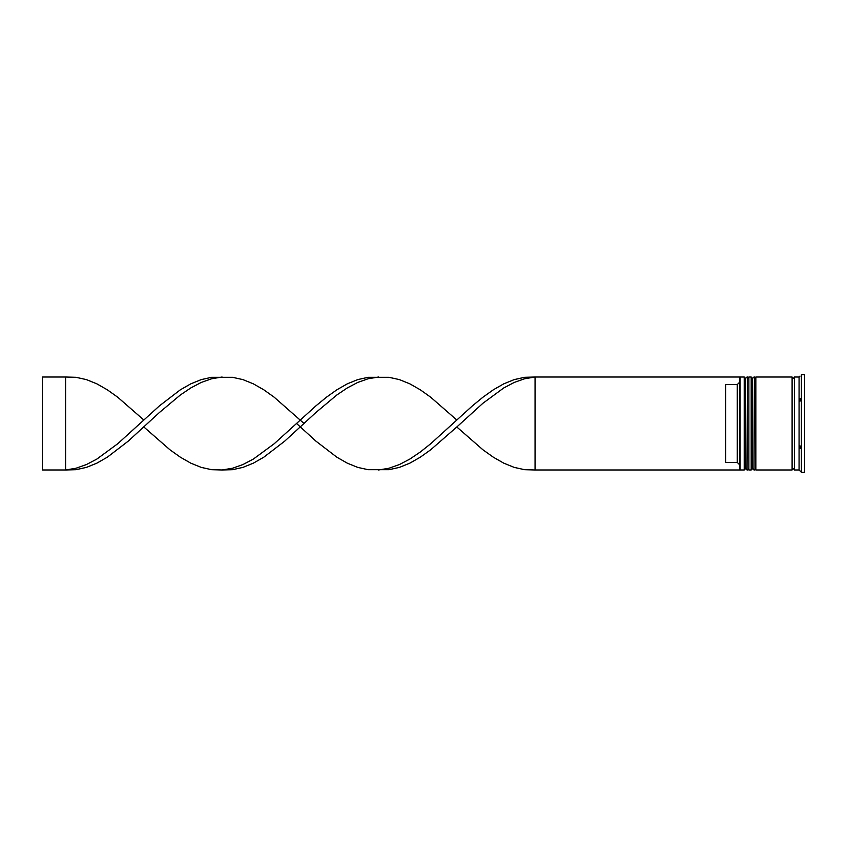 <?xml version="1.0" encoding="UTF-8"?>
<svg xmlns="http://www.w3.org/2000/svg" width="847" height="847" viewBox="0 0 847 847"><rect width="100%" height="100%" fill="white"/><g stroke="black" fill="none" stroke-linecap="round" stroke-linejoin="round"><path stroke-width="1.27" d="M747.012 469.979L747.478 377.021L747.012 469.979L745.614 468.592L745.614 378.408L745.614 468.592L744.227 469.979L744.227 377.021L740.045 377.021L740.045 469.979L744.227 469.979M753.989 469.979L754.455 377.021L753.989 469.979L752.591 468.592L752.591 378.408L752.591 468.592L751.194 469.979L751.194 377.021L748.875 377.021L748.875 469.979L751.194 469.979M535.06 469.979L739.579 469.979L739.579 377.021L535.06 377.021L535.06 469.979L524.621 469.693L514.193 467.385L503.753 463.15L493.325 457.189L482.896 449.757L456.808 426.983L430.731 449.757L420.303 457.189L409.863 463.15L399.435 467.385L388.995 469.693L368.138 469.693L357.699 467.385L347.27 463.15L336.841 457.189L315.973 441.181L296.588 423.5M800.002 448.571L800.891 447.65L800.002 445.808L800.002 448.571M800.891 471.8L800.002 470.89L801.4 472.308L804.65 472.308L804.65 374.692L801.4 374.692L801.4 472.308M799.07 469.979L794.422 469.979L794.422 377.021L799.07 377.021L799.07 469.979L800.002 470.89M755.842 423.5L755.842 469.979L792.104 469.979L792.104 377.021L755.842 377.021L755.842 423.5M737.25 384.612L725.635 384.612L725.635 462.388L737.25 462.388L737.25 384.612L739.579 382.283M739.579 464.717L737.25 462.388M800.002 401.192L800.891 399.35L800.002 398.429L800.891 399.35L800.002 401.192L800.002 398.429M800.002 376.11L799.07 377.021M456.808 426.983L482.896 403.278L503.753 387.947L514.193 382.452L524.621 378.757L535.06 377.021L524.621 377.307L514.193 379.615L503.753 383.85L493.325 389.811L482.896 397.243L472.457 405.819L430.731 443.722L420.303 452.012L409.863 459.053L399.435 464.548L388.995 468.243L378.567 469.979M304.052 423.5L274.237 397.243L263.809 389.811L253.38 383.85L242.941 379.615L232.512 377.307L211.644 377.307L201.215 379.615L190.787 383.85L180.347 389.811L159.48 405.819L117.754 443.722L96.886 459.053L86.458 464.548L76.018 468.243L65.59 469.979L65.59 377.021L76.018 377.307L86.458 379.615L96.886 383.85L107.325 389.811L117.754 397.243L143.831 420.017M222.083 377.021L211.644 378.757L201.215 382.452L190.787 387.947L180.347 394.988L159.48 412.447L128.183 441.181L107.325 457.189L96.886 463.15L86.458 467.385L76.018 469.693L65.59 469.979L42.35 469.979L42.35 377.021L65.59 377.021M456.808 420.017L430.731 397.243L420.303 389.811L409.863 383.85L399.435 379.615L388.995 377.307L368.138 377.307L357.699 379.615L347.27 383.85L336.841 389.811L326.402 397.243L315.973 405.819L274.237 443.722L253.38 459.053L242.941 464.548L232.512 468.243L222.083 469.979L211.644 469.693L201.215 467.385L190.787 463.15L180.347 457.189L169.919 449.757L143.831 426.983M378.567 377.021L368.138 378.757L357.699 382.452L347.27 387.947L336.841 394.988L315.973 412.447L284.677 441.181L263.809 457.189L253.38 463.15L242.941 467.385L232.512 469.693L222.083 469.979M747.478 469.979L748.875 468.592M747.478 377.021L748.875 378.408M747.012 377.021L745.614 378.408L744.227 377.021M754.455 469.979L755.842 468.592M754.455 377.021L755.842 378.408M753.989 377.021L752.591 378.408L751.194 377.021M792.104 469.746L793.258 468.592L794.422 469.746M792.104 377.254L793.258 378.408L794.422 377.254"/></g></svg>
